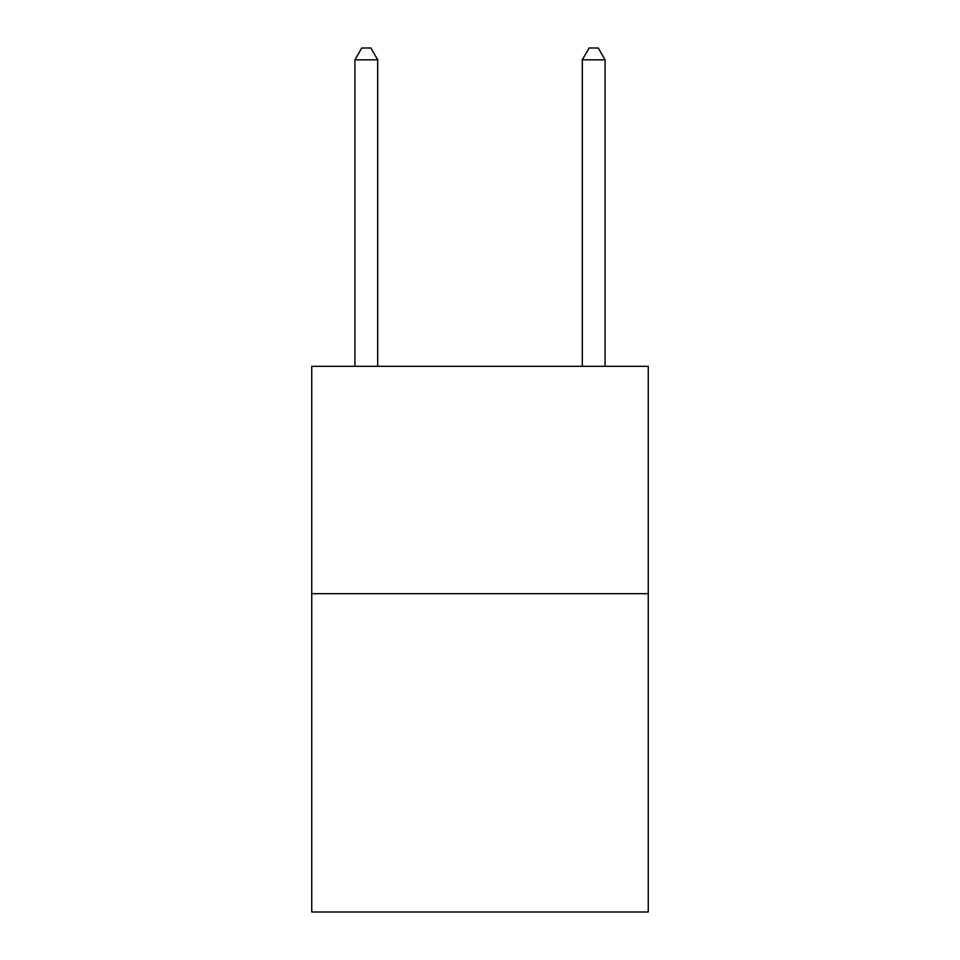 <?xml version="1.0" encoding="UTF-8"?>
<svg xmlns="http://www.w3.org/2000/svg" width="960" height="960" viewBox="0 0 960 960"><rect width="100%" height="100%" fill="white"/><g stroke="black" fill="none" stroke-linecap="round" stroke-linejoin="round"><path stroke-width="1.44" d="M648.252 593.688L648.252 912L311.748 912L311.748 366.312L648.252 366.312L648.252 593.688L311.748 593.688M377.688 366.312L377.688 59.82L354.948 59.82L354.948 366.312M354.948 59.82L361.764 48L370.86 48L377.688 59.82M605.052 366.312L605.052 59.82L582.312 59.82L582.312 366.312M582.312 59.82L589.14 48L598.236 48L605.052 59.82"/></g></svg>
